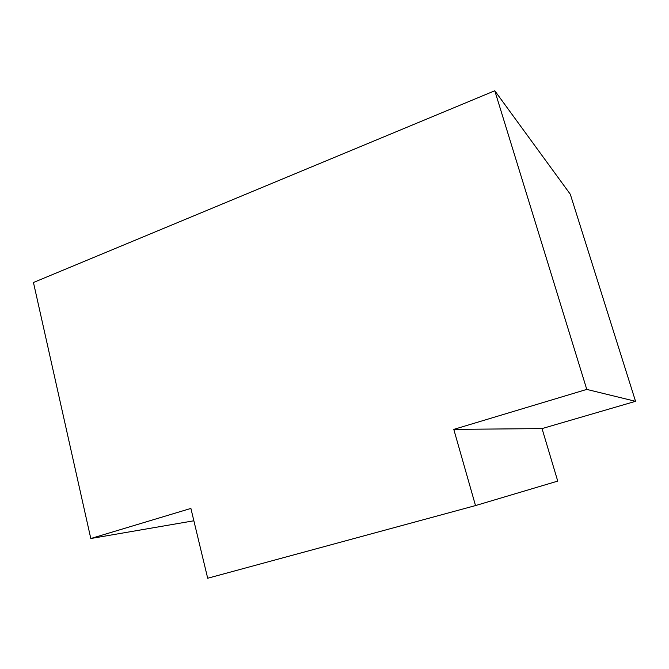 <?xml version="1.0" encoding="UTF-8"?>
<svg xmlns="http://www.w3.org/2000/svg" width="669" height="669" viewBox="0 0 669 669"><rect width="100%" height="100%" fill="white"/><g stroke="black" fill="none" stroke-linecap="round" stroke-linejoin="round"><path stroke-width="1" d="M193.868 520.783L90.8 538.52L33.45 282.494L494.792 90.758L586.772 389.408L453.791 429.381L475.508 505.58L207.691 578.242L190.891 508.423L90.8 538.52M494.792 90.758L570.289 194.227L635.55 401.316L542.041 428.595L557.737 481.103L475.508 505.58M542.041 428.595L453.791 429.381M635.55 401.316L586.772 389.408"/></g></svg>
